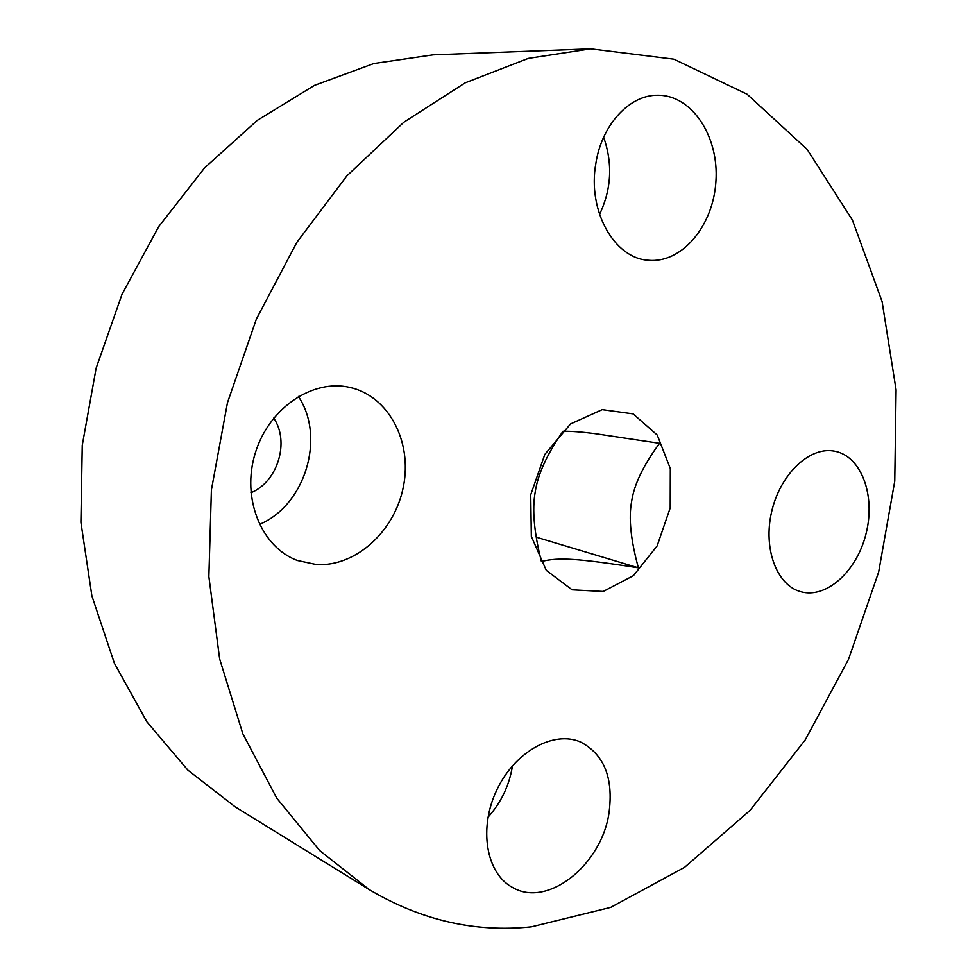 <?xml version="1.0" encoding="UTF-8"?>
<svg xmlns="http://www.w3.org/2000/svg" width="977" height="977" viewBox="0 0 977 977"><rect width="100%" height="100%" fill="white"/><g stroke="black" fill="none" stroke-linecap="round" stroke-linejoin="round"><path stroke-width="1.47" d="M259.418 524.441C305.19 505.378 325.829 437.342 298.388 396.454M250.93 492.75C277.737 481.917 289.937 441.787 273.707 418.071M316.487 564.559L297.387 560.493C261.372 547.34 241.234 498.319 255.217 453.255C268.773 408.044 312.762 378.563 349.949 387.429C388.699 396.1 412.282 441.519 403.501 486.07C395.209 530.694 356.178 566.904 316.487 564.559M599.524 214.439C611.468 189.379 612.848 163.635 603.652 137.232M595.885 163.281C601.783 124.714 629.591 94.757 657.704 95.257C692.107 94.879 719.133 136.67 715.933 181.319C713.332 226.017 681.677 263.753 648.105 260.236C614.154 258.258 587.25 210.58 595.885 163.281M832.88 450.91L834.981 451.252C861.421 456.369 875.661 495.498 866.172 533.222C857.122 571.044 826.408 599.194 800.603 591.671C776.813 585.26 763.013 548.842 771.586 511.997C779.854 475.103 808.382 447.307 832.88 450.91M487.975 817.236C500.786 802.972 508.87 786.4 512.204 767.507L512.485 765.773M609.013 812.852C601.698 864.865 547.499 908.463 512.363 887.336C486.045 873.291 478.425 828.02 496.89 789.795C515.026 751.398 553.983 730.124 580.741 742.093C604.189 754.525 613.617 778.119 609.013 812.852M659.548 443.314C643.452 465.137 634.158 484.458 631.655 501.286C628.516 517.957 630.763 540.147 638.408 567.845C608.439 563.118 586.982 560.346 574.024 559.54C560.578 558.551 549.709 559.223 541.417 561.555C534.089 532.648 532.025 509.469 535.213 492.042C537.777 474.456 547.022 454.195 562.972 431.272C570.947 431.126 581.633 431.919 595.042 433.641L659.548 443.314M536.288 537.179L638.408 567.845M670.21 507.93L670.32 468.581L657.265 435.07L633.12 413.869L602.211 409.632L570.568 423.92L544.848 454.366L530.731 494.753L531.329 536.385L546.29 570.36L572.119 589.827L603.212 591.476L633.414 575.673L657.13 545.923L670.21 507.93M531.39 926.843C475.078 932.73 421.038 920.334 369.282 889.632L319.687 850.576L276.809 798.258L242.821 733.764L219.654 658.999L208.858 576.601L211.398 489.929L227.446 402.756L256.414 318.966L296.886 242.284L346.847 175.897L403.831 122.223L465.174 82.837L528.264 58.412L590.658 48.85L673.898 59.194L747.075 94.207L807.149 149.396L852.396 220.02L882.084 301.551L896.092 389.847L894.761 481.148L878.653 572.058L848.512 659.353L805.268 739.858L750.104 810.324L684.547 867.356L610.686 907.389L531.39 926.843M369.282 889.632L235.127 806.819L187.828 770.108L146.916 721.869L114.358 663.212L91.887 595.909L80.908 522.304L82.251 445.317L96.137 368.182L122.04 294.211L158.775 226.542L204.584 167.885L257.281 120.366L314.509 85.353L373.873 63.517L433.116 54.859L590.658 48.85"/></g></svg>

